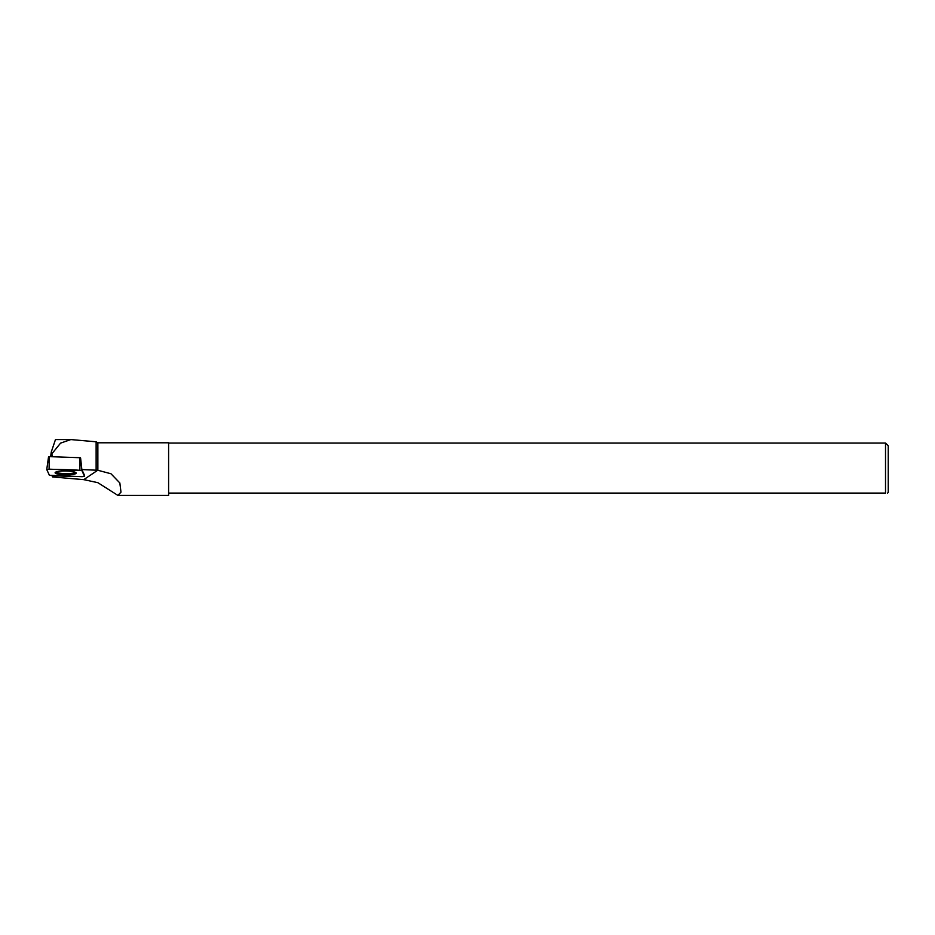 <?xml version="1.0" encoding="UTF-8"?>
<svg xmlns="http://www.w3.org/2000/svg" width="935" height="935" viewBox="0 0 935 935"><rect width="100%" height="100%" fill="white"/><g stroke="black" fill="none" stroke-linecap="round" stroke-linejoin="round"><path stroke-width="1.4" d="M48.562 456.724L46.75 469.51L48.562 456.724L49.181 456.631L80.48 457.729L81.859 470.55L49.111 469.16L46.75 469.51L49.403 475.284L82.151 476.686L84.512 476.289L81.859 470.55M58.204 471.427A10.53 1.952 -179.1 0 0 55.107 472.724A10.53 1.952 -179.1 0 0 61.523 474.641A10.53 1.952 -179.1 0 0 73.07 474.419A10.53 1.952 -179.1 0 0 76.156 473.063A10.53 1.952 -179.1 0 0 69.622 471.182A10.53 1.952 -179.1 0 0 58.204 471.427M52.021 475.705L52.594 476.955L83.776 479.643L97.859 482.682L117.88 495.386L120.989 492.161L119.844 482.963L110.984 473.764L97.859 470.27L81.848 469.569L84.384 475.074M117.88 495.433L168.604 495.433L168.604 442.793L97.859 442.793L96.13 441.799L70.85 439.567L60.565 443.132L51.869 453.802L51.273 452.014L55.469 439.579L70.838 439.567M81.848 469.569L80.585 457.975M96.13 441.799L96.13 470.048M52.302 456.736L51.869 453.802M97.859 442.793L97.859 470.27M168.604 493.072L885.515 493.072C888.262 493.072 888.262 493.072 885.515 493.072L885.515 443.061L168.604 443.061M887.607 493.072L888.25 492.429L888.25 445.808L885.515 443.061M55.703 472.117A10.437 1.928 -179.1 0 0 65.649 473.613A10.437 1.928 -179.1 0 0 75.583 472.432M50.619 456.677L51.273 452.014M49.403 475.284C58.274 476.336 71.551 476.125 82.14 476.686L84.512 476.277L81.859 470.55C73 469.499 59.711 469.709 49.123 469.16L46.762 469.557L49.403 475.284M84.512 476.289L84.372 475.05M49.181 456.631L49.111 469.16M79.884 470.153L79.954 457.624M97.696 470.247L83.776 479.643"/></g></svg>
